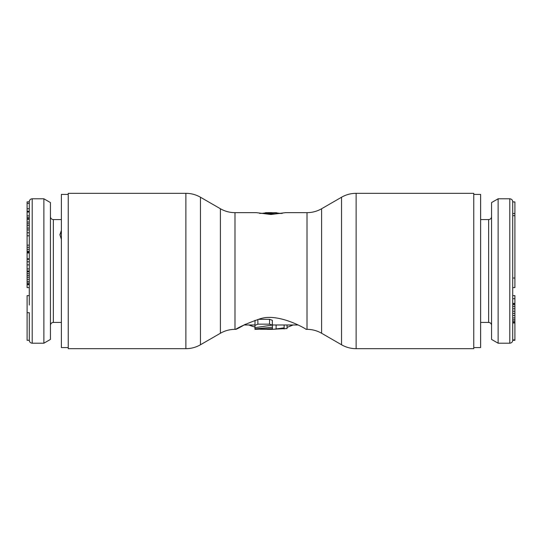 <?xml version="1.0" encoding="UTF-8"?>
<svg xmlns="http://www.w3.org/2000/svg" width="542" height="542" viewBox="0 0 542 542"><rect width="100%" height="100%" fill="white"/><g stroke="black" fill="none" stroke-linecap="round" stroke-linejoin="round"><path stroke-width="0.81" d="M473.762 347.585L480.618 347.585L480.618 194.415L473.762 194.415M512.712 298.676L514.9 298.676L514.9 340.288L512.712 340.288L512.712 215.655L514.9 215.655L514.9 287.592L512.712 287.592L512.712 284.469M498.125 198.792L491.56 202.579L491.56 339.421L498.125 343.208L498.125 198.792L509.792 198.792L509.792 343.208C511.567 343.032 512.542 342.063 512.712 340.288M512.712 201.936L514.9 201.936L512.712 201.868L512.712 215.655M512.712 219.429L512.712 220.458M514.9 313.378L512.712 313.378L512.712 339.936L514.9 339.936M514.9 278.019L512.712 278.019L512.712 287.592M514.9 304.719L512.712 304.719L512.712 308.764L514.9 308.764M514.9 303.418L512.712 303.418L512.712 303.764L514.9 303.764M514.9 201.936L514.9 215.655M512.712 322.964L514.9 322.964M512.712 322.402L514.9 322.402M512.712 321.223L514.9 321.223M512.712 319.733L514.9 319.733M512.712 317.93L514.9 317.93M512.712 315.512L514.9 315.512M512.712 311.23L514.9 311.23M512.712 306.589L514.9 306.589M512.712 295.634L514.9 295.634L514.9 298.676M68.238 194.415L61.381 194.415L61.381 347.585L68.238 347.585M61.381 239.415L59.925 234.639L61.381 230.425M59.932 235.004L61.381 231.156M29.288 305.038L29.288 279.354L29.288 281.406L27.1 281.406L27.1 201.868L29.288 201.868M43.875 198.792L50.44 202.579L50.44 339.421L43.875 343.208L43.875 198.792L32.208 198.792L32.208 343.208C30.433 343.032 29.458 342.063 29.288 340.288L29.288 312.693L27.1 312.693L27.1 295.634L29.288 295.634M29.288 340.288L27.1 340.288L27.1 312.693M29.288 277.199L29.288 202.058L29.288 203.399L27.1 203.399M27.1 277.219L29.288 277.219L29.288 279.333L27.1 279.333M27.1 264.882L29.288 264.882L29.288 261.8L27.1 261.793M27.1 275.478L29.288 275.478L29.288 268.9L27.1 268.9M29.288 287.592L27.1 287.592L27.1 284.692L29.288 284.692L29.288 281.406M27.1 284.692L27.1 281.406M29.288 208.751L27.1 208.751M29.288 211.197L27.1 211.197M29.288 212.03L27.1 212.03M29.288 215.892L27.1 215.892M29.288 222.051L27.1 222.051M29.288 223.819L27.1 223.819M29.288 225.621L27.1 225.621M29.288 228.053L27.1 228.053M29.288 229.93L27.1 229.93M29.288 232.782L27.1 232.782M29.288 217.762L27.1 217.762M29.288 218.29L27.1 218.29M29.288 219.429L27.1 219.429M29.288 235.797L27.1 235.797M29.288 245.147L27.1 245.147M29.288 247.274L27.1 247.274M29.288 249.354L27.1 249.354M29.288 251.224L27.1 251.224M29.288 252.132L27.1 252.132M29.288 252.829L27.1 252.829M29.288 252.965L27.1 252.965M29.288 258.798L27.1 258.798M29.288 259.272L27.1 259.272M29.288 284.333L27.1 284.333M29.288 271.034L27.1 271.034M29.288 271.217L27.1 271.217M29.288 271.82L27.1 271.82M29.288 273.696L27.1 273.696M29.288 282.958L27.1 282.958M29.288 284.049L27.1 284.049M289.347 326.392A58.346 58.346 0 0 0 293.168 324.976L287.043 327.409M284.13 327.856L273.364 329.299M272.341 322.693L272.457 329.346L271.027 329.346M254.957 327.097L248.832 324.976A58.346 58.346 0 0 0 252.653 326.392M245.363 324.252C228.412 334.367 235.147 327.375 259.008 319.197C277.911 311.765 307.721 329.868 306.006 329.346L307.016 329.346L307.016 212.654C312.226 212.627 317.084 211.326 321.602 208.745L341.541 197.234C346.06 194.646 350.925 193.345 356.128 193.325L356.128 348.675C350.925 348.655 346.06 347.354 341.541 344.766L341.541 197.234M277.917 213.06A58.346 58.346 0 0 0 276.467 212.904L280.2 213.379M261.8 213.379L265.533 212.911A58.346 58.346 0 0 0 264.001 213.074M307.016 212.654L285.512 212.654L270.925 214.503L256.339 212.654L234.984 212.654L234.984 329.346C229.774 329.373 224.916 330.674 220.398 333.255L200.459 344.766L200.459 197.234L220.398 208.745L220.398 333.255M270.925 212.654L271.888 212.66A58.346 58.346 0 0 0 269.909 212.66L267.863 212.654L267.863 213.108L269.909 213.108L269.909 213.846L282.253 213.379M356.128 193.325L473.762 193.325L473.762 348.675L356.128 348.675M267.863 213.108L267.863 213.846L269.909 213.846M276.467 213.379L276.467 212.688L269.909 212.769M274.997 212.654L269.909 213.108M265.533 213.379L265.533 212.688L267.863 212.688M185.872 193.325L68.238 193.325L68.238 348.675L185.872 348.675L185.872 193.325C191.075 193.345 195.94 194.646 200.459 197.234M258.561 319.313L269.543 319.313L272.341 320.302L272.341 325.058L254.957 327.68L254.957 325.383L257.87 324.157L269.543 324.157L272.341 325.058M254.957 325.383L255.052 320.329M272.457 329.299L260.296 329.258M277.152 329.021L287.043 328.574L287.043 324.976M272.457 328.669L254.957 329.346L254.957 328.879L272.457 327.233M272.457 329.333L276.108 329.123A58.346 58.346 0 0 0 277.043 329.035L277.104 329.028M254.957 324.462L254.957 328.879M480.618 322.422L488.64 322.422L488.64 219.578C490.415 219.408 491.391 218.433 491.56 216.665M61.381 219.578L53.36 219.578L53.36 322.422C51.585 322.592 50.609 323.567 50.44 325.335M307.016 329.346C312.226 329.373 317.084 330.674 321.602 333.255L321.602 208.745M284.13 324.976L284.13 328.98M276.108 324.976L276.108 329.123M257.87 319.489L257.87 324.157M269.543 319.313L269.543 324.157M498.125 343.208L509.792 343.208M509.792 198.792C511.567 198.968 512.542 199.937 512.712 201.712M514.9 213.514L512.712 213.514M480.618 219.578L488.64 219.578M488.64 322.422C490.415 322.592 491.391 323.567 491.56 325.335M43.875 343.208L32.208 343.208M32.208 198.792C30.433 198.968 29.458 199.937 29.288 201.712M61.381 322.422L53.36 322.422M53.36 219.578C51.585 219.408 50.609 218.433 50.44 216.665M235.994 329.346L234.984 329.346M220.398 208.745C224.916 211.326 229.774 212.627 234.984 212.654M267.863 213.379L259.604 213.379M321.602 333.255L341.541 344.766M185.872 348.675C191.075 348.655 195.94 347.354 200.459 344.766M298.093 324.976L272.457 324.976M254.957 324.976L243.907 324.976M271 329.346L267.199 329.346"/></g></svg>
